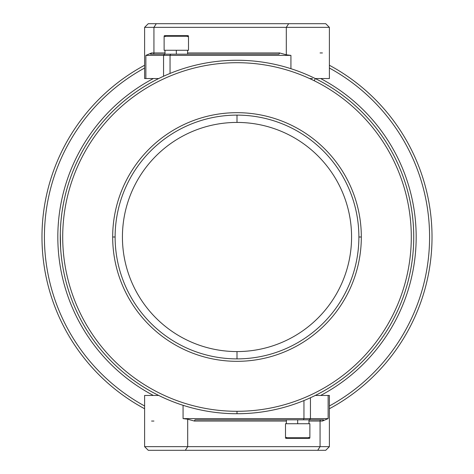 <?xml version="1.0" encoding="UTF-8"?>
<svg xmlns="http://www.w3.org/2000/svg" width="474" height="474" viewBox="0 0 474 474"><rect width="100%" height="100%" fill="white"/><g stroke="black" fill="none" stroke-linecap="round" stroke-linejoin="round"><path stroke-width="0.71" d="M145.868 395.452L158.719 395.452A176.737 176.737 0 0 0 409.103 277.195A176.737 176.737 0 0 0 315.281 78.548A176.737 176.737 0 0 1 315.281 395.452A176.737 176.737 0 0 0 315.281 78.548A176.737 176.737 0 0 0 64.897 196.805A176.737 176.737 0 0 0 315.281 395.452A176.737 176.737 0 0 0 315.281 78.548A176.737 176.737 0 0 0 78.548 158.719A176.737 176.737 0 0 0 237 413.737A176.737 176.737 0 0 0 315.281 78.548A176.737 176.737 0 0 0 64.897 196.805A176.737 176.737 0 0 0 237 413.737L237 411.296A174.296 174.296 0 0 0 314.203 80.734A174.296 174.296 0 0 0 67.272 197.362A174.296 174.296 0 0 0 237 411.296A174.296 174.296 0 0 0 314.203 80.734A174.296 174.296 0 0 0 67.272 197.362A174.296 174.296 0 0 0 237 411.296L237 413.737A176.737 176.737 0 0 0 315.281 78.548A176.737 176.737 0 0 0 78.548 158.719A176.737 176.737 0 0 0 158.719 395.452A176.737 176.737 0 0 1 60.577 247.517A176.737 176.737 0 0 0 158.719 395.452A176.737 176.737 0 0 1 60.619 248.127L60.299 233.54A176.737 176.737 0 0 1 60.388 230.382L60.5 227.941A176.737 176.737 0 0 1 158.719 78.548A176.737 176.737 0 0 0 60.5 227.941L60.388 230.382A176.737 176.737 0 0 0 60.299 233.54L60.263 237M60.607 225.873A176.737 176.737 0 0 1 158.713 78.548A176.737 176.737 0 0 0 60.607 225.873L60.583 226.394L60.613 225.873M315.82 395.192A176.737 176.737 0 0 0 395.286 315.619A176.737 176.737 0 0 1 315.773 395.215M60.299 240.431A176.737 176.737 0 0 0 60.388 243.618A176.737 176.737 0 0 1 60.299 240.431M60.5 246.083A176.737 176.737 0 0 0 60.524 246.498A176.737 176.737 0 0 1 60.5 246.083M156.284 450.3L185.34 450.3L148.261 450.3L144.606 446.644L144.606 395.452L158.719 395.452A176.737 176.737 0 0 1 60.619 248.127M153.357 395.452A179.172 179.172 0 0 1 153.357 78.548A179.172 179.172 0 0 0 153.357 395.452M320.643 78.548A179.172 179.172 0 0 1 320.643 395.452A179.172 179.172 0 0 0 320.643 78.548M144.606 68.031A192.58 192.58 0 0 0 144.606 405.969A192.58 192.58 0 0 1 144.606 68.031M329.394 405.969A192.58 192.58 0 0 0 329.394 68.031A192.58 192.58 0 0 1 329.394 405.969M329.394 408.742A195.015 195.015 0 0 0 329.394 65.258A195.015 195.015 0 0 1 329.394 408.742A195.015 195.015 0 0 0 329.394 65.258A195.015 195.015 0 0 1 329.394 408.742M144.606 65.258A195.015 195.015 0 0 0 144.606 408.742A195.015 195.015 0 0 1 144.606 65.258A195.015 195.015 0 0 0 144.606 408.742A195.015 195.015 0 0 1 144.606 65.258M358.883 237L361.324 237A124.324 124.324 0 0 1 237 361.324A124.324 124.324 0 0 1 112.676 237L115.117 237A121.883 121.883 0 0 1 237 115.117A121.883 121.883 0 0 1 358.883 237A121.883 121.883 0 0 1 237 358.883A121.883 121.883 0 0 1 115.117 237A121.883 121.883 0 0 1 237 115.117A121.883 121.883 0 0 1 358.883 237L361.324 237L358.883 237A121.883 121.883 0 0 1 237 358.883A121.883 121.883 0 0 1 115.117 237L112.676 237A124.324 124.324 0 0 1 237 112.676A124.324 124.324 0 0 1 361.324 237A124.324 124.324 0 0 1 237 361.324A124.324 124.324 0 0 1 112.676 237L115.117 237L112.676 237A124.324 124.324 0 0 1 237 112.676A124.324 124.324 0 0 1 361.324 237L358.883 237M115.123 235.673L115.141 234.6L115.123 235.673M115.123 238.41L115.141 239.4L115.123 238.41M115.135 239.37L115.123 238.304L115.135 239.37M314.203 80.734L315.281 78.548L314.203 80.734M237 358.883A121.883 121.883 0 0 0 358.883 237A121.883 121.883 0 0 0 237 115.117A121.883 121.883 0 0 0 115.117 237A121.883 121.883 0 0 0 237 358.883A121.883 121.883 0 0 0 358.883 237A121.883 121.883 0 0 0 237 115.117A121.883 121.883 0 0 0 115.117 237A121.883 121.883 0 0 0 237 358.883L237 351.572A114.572 114.572 0 0 0 351.572 237A114.572 114.572 0 0 0 237 122.428L237 115.117L237 122.428A114.572 114.572 0 0 0 122.428 237A114.572 114.572 0 0 0 237 351.572A114.572 114.572 0 0 0 351.572 237A114.572 114.572 0 0 0 237 122.428A114.572 114.572 0 0 0 122.428 237A114.572 114.572 0 0 0 237 351.572L237 358.883M278.955 419.828L195.051 419.828L194.364 421.048L279.636 421.048L194.364 421.048L187.692 419.206L187.692 446.644L320.069 446.644L187.692 446.644L185.34 450.3L187.692 446.644L144.606 446.644L187.692 446.644L187.692 419.206L194.364 421.048L286.373 421.048L194.364 421.048L194.986 419.828L323.505 419.828L322.427 421.048L308.959 421.048L320.069 421.048L320.069 446.644L317.716 450.3L325.739 450.3L329.394 446.644L329.394 395.452L315.281 395.452L328.132 395.452L328.132 418.607L322.427 421.048L320.069 421.048A1.221 0.788 -90 0 1 320.857 419.828L320.857 419.828A1.221 0.788 -90 0 0 320.069 421.048L320.069 446.644L317.716 450.3L185.34 450.3L317.716 450.3M286.373 423.726L286.373 419.828L195.045 419.828L303.39 419.828L303.958 418.607L183.071 418.607L187.692 419.206L183.071 418.607L183.071 405.306L183.071 418.607L328.132 418.607L322.427 421.048L323.505 419.828L309.291 419.828L310.446 418.607L309.291 419.828L303.39 419.828L303.958 418.607L303.958 400.56L303.958 418.607L310.446 418.607L310.446 397.751L310.446 418.607L328.132 418.607L328.132 395.452M151.573 421.048L153.931 421.048M320.069 446.644L329.394 446.644L320.069 446.644M317.716 23.7L288.66 23.7L325.739 23.7L329.394 27.356L286.308 27.356L286.308 54.794L279.636 52.952L187.586 52.952L279.636 52.952L279.014 54.172L150.495 54.172L151.573 52.952L164.999 52.952L153.931 52.952L153.931 27.356L156.284 23.7L148.261 23.7L144.606 27.356L144.606 78.548L158.719 78.548L145.868 78.548L145.868 55.393L151.573 52.952L153.931 52.952A1.221 0.788 90 0 1 153.143 54.172L153.143 54.172A1.221 0.788 90 0 0 153.931 52.952L153.931 27.356L156.284 23.7L288.66 23.7L156.284 23.7M195.045 54.172L278.949 54.172L150.495 54.172L151.573 52.952L145.868 55.393L145.868 78.548M328.132 78.548L315.281 78.548L329.394 78.548L329.394 27.356L286.308 27.356L288.66 23.7L286.308 27.356L144.606 27.356L286.308 27.356L286.308 54.794L290.929 55.393L290.929 68.694L290.929 55.393L145.868 55.393L163.554 55.393L164.709 54.172L163.554 55.393L163.554 76.249L163.554 55.393L170.042 55.393L170.61 54.172L170.042 55.393L170.042 73.44L170.042 55.393L290.929 55.393L286.308 54.794L279.636 52.952L194.364 52.952L279.636 52.952L278.949 54.172L187.586 54.172L187.586 50.274L187.586 54.172M312.49 78.548L309.611 78.548L312.49 78.548M322.427 52.952L320.069 52.952M297.69 423.726L297.69 419.828L297.69 423.726M308.959 423.726L308.959 419.828L308.959 423.726M176.31 50.274L176.31 54.172L176.31 50.274M286.539 437.312L286.106 438.355L309.267 438.355L309.877 437.739A0.61 0.61 0 0 1 309.267 438.355L286.106 438.355L309.267 438.355A0.61 0.61 0 0 0 309.877 437.745L309.877 423.726L285.496 423.726L309.877 423.726L309.877 437.745L285.555 438.006M285.496 437.745A0.61 0.61 0 0 0 286.106 438.355A0.61 0.61 0 0 1 285.496 437.745L285.496 423.726L285.496 437.745L309.877 437.745M165.165 36.688L164.733 35.645A0.61 0.61 0 0 0 164.123 36.255A0.61 0.61 0 0 1 164.733 35.645L187.894 35.645A0.61 0.61 0 0 1 188.504 36.255L188.504 50.274L164.123 50.274L164.123 36.255L188.445 35.994M187.461 36.688L187.894 35.645A0.61 0.61 0 0 1 188.504 36.255L164.123 36.255L164.123 50.274L188.504 50.274L188.504 36.255M320.857 419.828L308.959 419.828M153.143 54.172L164.999 54.172L164.999 50.274M309.267 438.355L308.835 437.312M164.733 35.645L164.123 36.261"/></g></svg>
